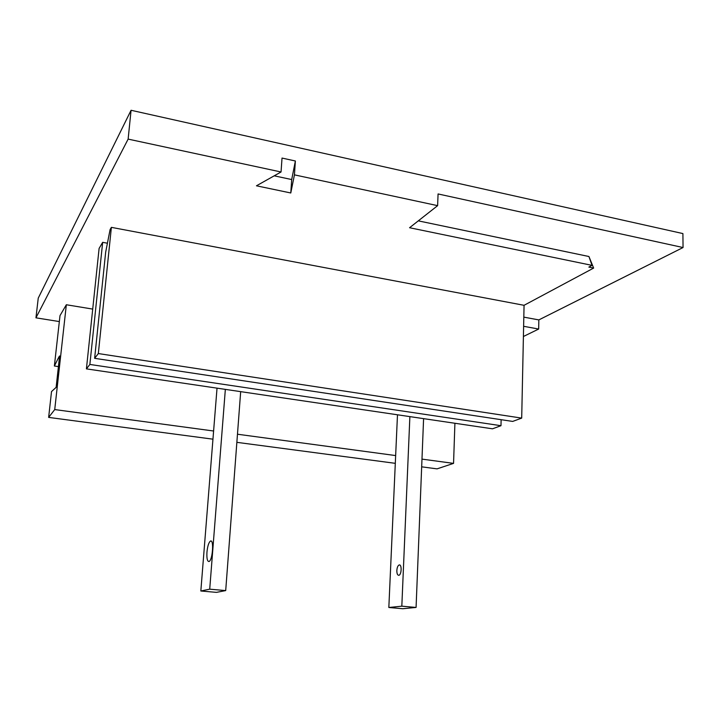 <?xml version="1.0" encoding="UTF-8"?>
<svg xmlns="http://www.w3.org/2000/svg" width="719" height="719" viewBox="0 0 719 719"><rect width="100%" height="100%" fill="white"/><g stroke="black" fill="none" stroke-linecap="round" stroke-linejoin="round"><path stroke-width="1.08" d="M89.866 364.443L86.415 368.874L99.105 248.441L102.664 242.33L89.866 364.443L500.981 425.702L501.134 419.68M102.664 242.33L107.428 243.211M86.415 368.874L492.497 428.812L500.981 425.702M437.619 205.652L294.439 174.861L295.374 160.993L282.028 158.063L281.048 171.985L128.135 139.109L131.065 110.277L682.906 233.576L683.05 247.534L438.069 193.95L437.619 205.652L409.569 227.725L592.043 265.365L588.843 267.091L593.642 268.079L524.061 305.305L111.382 227.357L110.097 229.559L105.666 252.18L94.629 358.323L512.656 421.424L521.697 418.107L98.332 353.559L94.629 358.323M294.439 174.861L290.782 192.98L256.449 185.799L281.048 171.985M128.135 139.109L35.95 317.834L59.335 321.564M59.452 357.325L58.769 357.226L54.374 366.007L60.001 315.623L66.337 304.748L54.734 409.569L213.606 431.005L200.835 591L216.464 592.366L225.703 590.587L209.714 589.176L200.835 591M92.715 309.089L66.337 304.748M523.405 336.501L538.675 329.041L523.621 326.3M593.642 268.079L588.933 256.512L418.296 220.859M592.043 265.365L588.933 256.512M524.061 305.305L521.697 418.107M111.382 227.357L98.332 353.559M538.675 329.041L538.837 319.91L523.818 317.133M683.05 247.534L538.837 319.91M454.911 423.266L453.554 463.378L421.981 459.117M421.676 466.829L437.053 468.869L453.554 463.378M402.802 608.723L416.076 607.438L401.822 606.18L388.835 607.492L402.802 608.723M423.59 418.647L416.076 607.438M409.875 416.616L401.822 606.18M397.481 414.791L388.835 607.492M396.843 570.482C396.834 573.636 397.499 575.236 398.82 575.299C401.615 574.975 402.011 564.109 399.207 564.945C397.886 565.52 397.104 567.363 396.843 570.482M395.648 455.567L237.468 434.222M240.676 391.639L225.703 590.587M225.344 389.383L209.714 589.176M217.03 388.152L213.606 431.005M206.955 552.138C206.632 558.357 207.306 561.485 208.986 561.512C212.572 560.703 214.163 539.169 210.523 541.048C208.789 542.279 207.602 545.973 206.955 552.138M58.769 357.226L59.605 355.95L56.127 387.361L51.516 391.576L48.64 417.397L54.734 409.569M58.428 366.609L54.374 366.007M131.065 110.277L38.242 298.142L35.95 317.834M274.209 175.822L291.698 179.552L290.782 192.98M295.374 160.993L291.698 179.552M395.306 463.333L236.857 442.338M212.95 439.174L48.64 417.397M399.746 564.999L399.207 564.945M211.206 541.119L210.523 541.048"/></g></svg>
